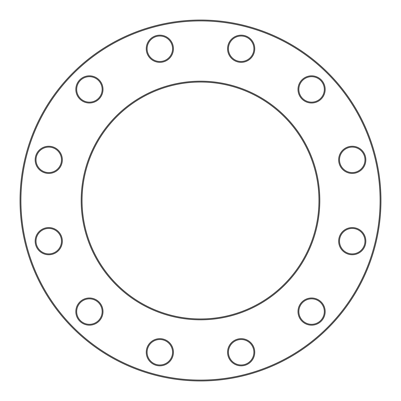<?xml version="1.0" encoding="UTF-8"?>
<svg xmlns="http://www.w3.org/2000/svg" width="401" height="401" viewBox="0 0 401 401"><rect width="100%" height="100%" fill="white"/><g stroke="black" fill="none" stroke-linecap="round" stroke-linejoin="round"><path stroke-width="0.6" d="M380.95 200.5A180.45 180.45 0 0 1 110.275 356.775A180.45 180.45 0 0 1 110.275 44.225A180.45 180.45 0 0 1 380.95 200.5M318.96 200.5A118.46 118.46 0 0 0 141.272 97.909A118.46 118.46 0 0 0 141.272 303.091A118.46 118.46 0 0 0 318.96 200.5M380.103 200.5A179.603 179.603 0 0 0 110.701 44.962A179.603 179.603 0 0 0 110.701 356.038A179.603 179.603 0 0 0 380.103 200.5M319.808 200.5A119.308 119.308 0 0 1 140.846 303.823A119.308 119.308 0 0 1 140.846 97.177A119.308 119.308 0 0 1 319.808 200.5M325.171 311.587A13.589 13.589 0 0 1 304.79 323.351A13.589 13.589 0 0 1 304.79 299.818A13.589 13.589 0 0 1 325.171 311.587M365.832 241.161A13.589 13.589 0 0 1 345.451 252.926A13.589 13.589 0 0 1 345.451 229.392A13.589 13.589 0 0 1 365.832 241.161M365.832 159.839A13.589 13.589 0 0 1 345.451 171.608A13.589 13.589 0 0 1 345.451 148.074A13.589 13.589 0 0 1 365.832 159.839M325.171 89.413A13.589 13.589 0 0 1 304.79 101.182A13.589 13.589 0 0 1 304.79 77.649A13.589 13.589 0 0 1 325.171 89.413M254.745 48.757A13.589 13.589 0 0 1 234.364 60.521A13.589 13.589 0 0 1 234.364 36.987A13.589 13.589 0 0 1 254.745 48.757M173.427 48.757A13.589 13.589 0 0 1 153.047 60.521A13.589 13.589 0 0 1 153.047 36.987A13.589 13.589 0 0 1 173.427 48.757M103.002 89.413A13.589 13.589 0 0 1 82.621 101.182A13.589 13.589 0 0 1 82.621 77.649A13.589 13.589 0 0 1 103.002 89.413M62.34 159.839A13.589 13.589 0 0 1 41.96 171.608A13.589 13.589 0 0 1 41.96 148.074A13.589 13.589 0 0 1 62.34 159.839M62.34 241.161A13.589 13.589 0 0 1 41.96 252.926A13.589 13.589 0 0 1 41.96 229.392A13.589 13.589 0 0 1 62.34 241.161M103.002 311.587A13.589 13.589 0 0 1 82.621 323.351A13.589 13.589 0 0 1 82.621 299.818A13.589 13.589 0 0 1 103.002 311.587M173.427 352.243A13.589 13.589 0 0 1 153.047 364.013A13.589 13.589 0 0 1 153.047 340.479A13.589 13.589 0 0 1 173.427 352.243M254.745 352.243A13.589 13.589 0 0 1 234.364 364.013A13.589 13.589 0 0 1 234.364 340.479A13.589 13.589 0 0 1 254.745 352.243M253.898 352.243A12.737 12.737 0 0 0 234.791 341.216A12.737 12.737 0 0 0 234.791 363.276A12.737 12.737 0 0 0 253.898 352.243M102.155 311.587A12.737 12.737 0 0 0 83.047 300.555A12.737 12.737 0 0 0 83.047 322.615A12.737 12.737 0 0 0 102.155 311.587M61.493 241.161A12.737 12.737 0 0 0 42.386 230.129A12.737 12.737 0 0 0 42.386 252.189A12.737 12.737 0 0 0 61.493 241.161M61.493 159.839A12.737 12.737 0 0 0 42.386 148.811A12.737 12.737 0 0 0 42.386 170.871A12.737 12.737 0 0 0 61.493 159.839M102.155 89.413A12.737 12.737 0 0 0 83.047 78.385A12.737 12.737 0 0 0 83.047 100.445A12.737 12.737 0 0 0 102.155 89.413M172.575 48.757A12.737 12.737 0 0 0 153.473 37.724A12.737 12.737 0 0 0 153.473 59.784A12.737 12.737 0 0 0 172.575 48.757M253.898 48.757A12.737 12.737 0 0 0 234.791 37.724A12.737 12.737 0 0 0 234.791 59.784A12.737 12.737 0 0 0 253.898 48.757M324.324 89.413A12.737 12.737 0 0 0 305.216 78.385A12.737 12.737 0 0 0 305.216 100.445A12.737 12.737 0 0 0 324.324 89.413M364.98 159.839A12.737 12.737 0 0 0 345.878 148.811A12.737 12.737 0 0 0 345.878 170.871A12.737 12.737 0 0 0 364.98 159.839M364.98 241.161A12.737 12.737 0 0 0 345.878 230.129A12.737 12.737 0 0 0 345.878 252.189A12.737 12.737 0 0 0 364.98 241.161M324.324 311.587A12.737 12.737 0 0 0 305.216 300.555A12.737 12.737 0 0 0 305.216 322.615A12.737 12.737 0 0 0 324.324 311.587M172.575 352.243A12.737 12.737 0 0 0 153.473 341.216A12.737 12.737 0 0 0 153.473 363.276A12.737 12.737 0 0 0 172.575 352.243"/></g></svg>
